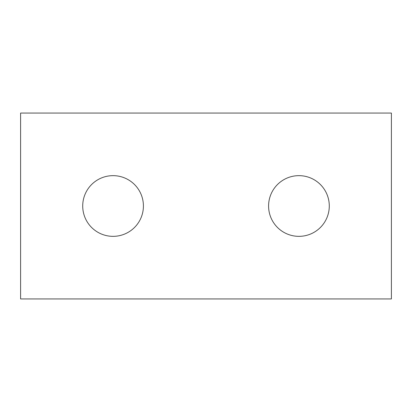 <?xml version="1.0" encoding="UTF-8"?>
<svg xmlns="http://www.w3.org/2000/svg" width="412" height="412" viewBox="0 0 412 412"><rect width="100%" height="100%" fill="white"/><g stroke="black" fill="none" stroke-linecap="round" stroke-linejoin="round"><path stroke-width="0.62" d="M298.937 175.651A30.349 30.349 0 0 0 268.588 206A30.349 30.349 0 0 0 298.937 236.349A30.349 30.349 0 0 0 329.286 206A30.349 30.349 0 0 0 298.937 175.651M113.063 175.651A30.349 30.349 0 0 0 82.714 206A30.349 30.349 0 0 0 113.063 236.349A30.349 30.349 0 0 0 143.412 206A30.349 30.349 0 0 0 113.063 175.651M20.6 113.063L20.6 298.937L391.4 298.937L391.4 113.063L20.6 113.063"/></g></svg>
